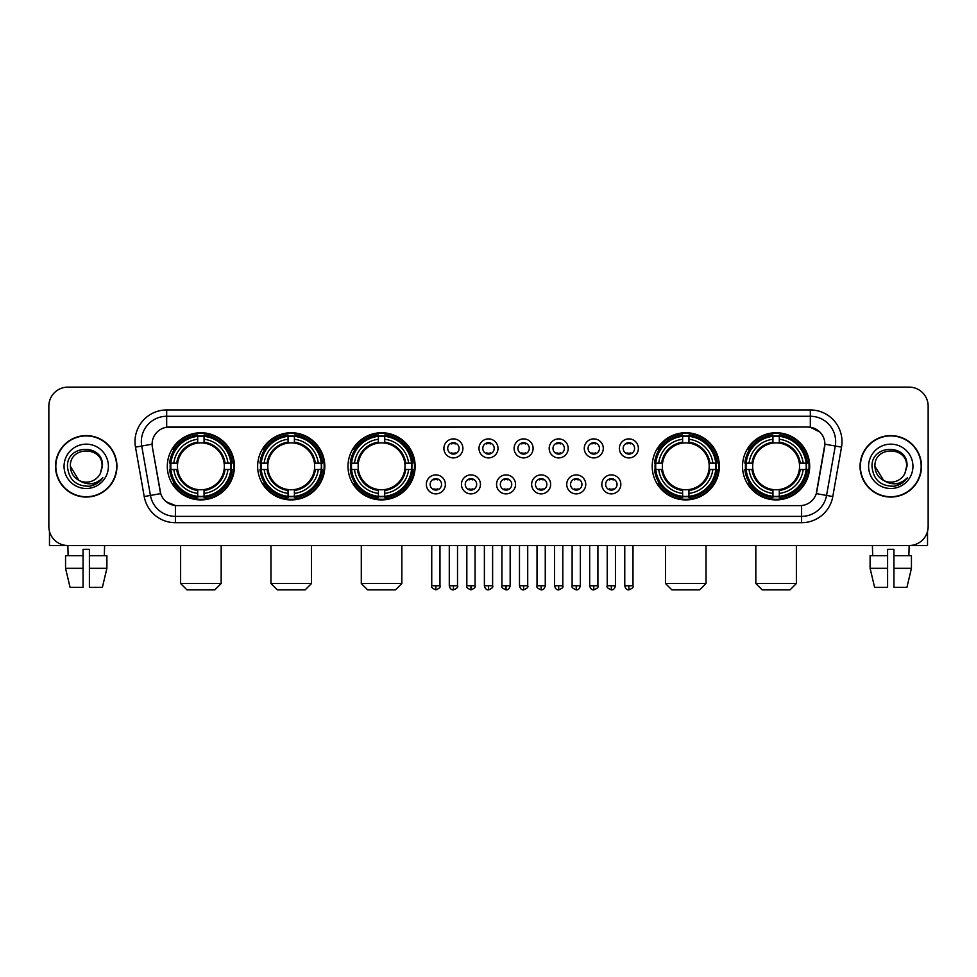 <?xml version="1.0" encoding="UTF-8"?>
<svg xmlns="http://www.w3.org/2000/svg" width="977" height="977" viewBox="0 0 977 977"><rect width="100%" height="100%" fill="white"/><g stroke="black" fill="none" stroke-linecap="round" stroke-linejoin="round"><path stroke-width="1.47" d="M742.532 466.322A33.572 33.572 0 0 0 776.104 499.906A33.572 33.572 0 0 0 809.689 466.322A33.572 33.572 0 0 0 776.104 432.75A33.572 33.572 0 0 0 742.532 466.322M257.647 466.322A33.572 33.572 0 0 0 291.231 499.906A33.572 33.572 0 0 0 324.804 466.322A33.572 33.572 0 0 0 291.231 432.75A33.572 33.572 0 0 0 257.647 466.322M347.995 466.322A33.572 33.572 0 0 0 381.567 499.906A33.572 33.572 0 0 0 415.14 466.322A33.572 33.572 0 0 0 381.567 432.75A33.572 33.572 0 0 0 347.995 466.322M652.196 466.322A33.572 33.572 0 0 0 685.769 499.906A33.572 33.572 0 0 0 719.353 466.322A33.572 33.572 0 0 0 685.769 432.75A33.572 33.572 0 0 0 652.196 466.322M167.311 466.322A33.572 33.572 0 0 0 200.896 499.906A33.572 33.572 0 0 0 234.468 466.322A33.572 33.572 0 0 0 200.896 432.75A33.572 33.572 0 0 0 167.311 466.322M445.353 484.384A9.501 9.501 0 0 1 435.852 493.886A9.501 9.501 0 0 1 426.351 484.384A9.501 9.501 0 0 1 435.852 474.883A9.501 9.501 0 0 1 445.353 484.384M430.149 484.384A5.703 5.703 0 0 0 435.852 490.088A5.703 5.703 0 0 0 441.555 484.384A5.703 5.703 0 0 0 435.852 478.681A5.703 5.703 0 0 0 430.149 484.384M480.452 484.384A9.501 9.501 0 0 1 470.951 493.886A9.501 9.501 0 0 1 461.449 484.384A9.501 9.501 0 0 1 470.951 474.883A9.501 9.501 0 0 1 480.452 484.384M465.247 484.384A5.703 5.703 0 0 0 470.951 490.088A5.703 5.703 0 0 0 476.654 484.384A5.703 5.703 0 0 0 470.951 478.681A5.703 5.703 0 0 0 465.247 484.384M515.551 484.384A9.501 9.501 0 0 1 506.049 493.886A9.501 9.501 0 0 1 496.548 484.384A9.501 9.501 0 0 1 506.049 474.883A9.501 9.501 0 0 1 515.551 484.384M500.346 484.384A5.703 5.703 0 0 0 506.049 490.088A5.703 5.703 0 0 0 511.753 484.384A5.703 5.703 0 0 0 506.049 478.681A5.703 5.703 0 0 0 500.346 484.384M550.649 484.384A9.501 9.501 0 0 1 541.148 493.886A9.501 9.501 0 0 1 531.647 484.384A9.501 9.501 0 0 1 541.148 474.883A9.501 9.501 0 0 1 550.649 484.384M535.445 484.384A5.703 5.703 0 0 0 541.148 490.088A5.703 5.703 0 0 0 546.851 484.384A5.703 5.703 0 0 0 541.148 478.681A5.703 5.703 0 0 0 535.445 484.384M585.748 484.384A9.501 9.501 0 0 1 576.235 493.886A9.501 9.501 0 0 1 566.733 484.384A9.501 9.501 0 0 1 576.235 474.883A9.501 9.501 0 0 1 585.748 484.384M570.544 484.384A5.703 5.703 0 0 0 576.235 490.088A5.703 5.703 0 0 0 581.938 484.384A5.703 5.703 0 0 0 576.235 478.681A5.703 5.703 0 0 0 570.544 484.384M620.835 484.384A9.501 9.501 0 0 1 611.333 493.886A9.501 9.501 0 0 1 601.832 484.384A9.501 9.501 0 0 1 611.333 474.883A9.501 9.501 0 0 1 620.835 484.384M605.63 484.384A5.703 5.703 0 0 0 611.333 490.088A5.703 5.703 0 0 0 617.037 484.384A5.703 5.703 0 0 0 611.333 478.681A5.703 5.703 0 0 0 605.63 484.384M462.903 448.394A9.501 9.501 0 0 1 453.401 457.908A9.501 9.501 0 0 1 443.9 448.394A9.501 9.501 0 0 1 453.401 438.893A9.501 9.501 0 0 1 462.903 448.394M447.698 448.394A5.703 5.703 0 0 0 453.401 454.097A5.703 5.703 0 0 0 459.105 448.394A5.703 5.703 0 0 0 453.401 442.703A5.703 5.703 0 0 0 447.698 448.394M498.001 448.394A9.501 9.501 0 0 1 488.5 457.908A9.501 9.501 0 0 1 478.999 448.394A9.501 9.501 0 0 1 488.5 438.893A9.501 9.501 0 0 1 498.001 448.394M482.797 448.394A5.703 5.703 0 0 0 488.5 454.097A5.703 5.703 0 0 0 494.203 448.394A5.703 5.703 0 0 0 488.5 442.703A5.703 5.703 0 0 0 482.797 448.394M533.1 448.394A9.501 9.501 0 0 1 523.599 457.908A9.501 9.501 0 0 1 514.097 448.394A9.501 9.501 0 0 1 523.599 438.893A9.501 9.501 0 0 1 533.1 448.394M517.895 448.394A5.703 5.703 0 0 0 523.599 454.097A5.703 5.703 0 0 0 529.302 448.394A5.703 5.703 0 0 0 523.599 442.703A5.703 5.703 0 0 0 517.895 448.394M568.199 448.394A9.501 9.501 0 0 1 558.697 457.908A9.501 9.501 0 0 1 549.184 448.394A9.501 9.501 0 0 1 558.697 438.893A9.501 9.501 0 0 1 568.199 448.394M552.994 448.394A5.703 5.703 0 0 0 558.697 454.097A5.703 5.703 0 0 0 564.388 448.394A5.703 5.703 0 0 0 558.697 442.703A5.703 5.703 0 0 0 552.994 448.394M603.285 448.394A9.501 9.501 0 0 1 593.784 457.908A9.501 9.501 0 0 1 584.283 448.394A9.501 9.501 0 0 1 593.784 438.893A9.501 9.501 0 0 1 603.285 448.394M588.081 448.394A5.703 5.703 0 0 0 593.784 454.097A5.703 5.703 0 0 0 599.487 448.394A5.703 5.703 0 0 0 593.784 442.703A5.703 5.703 0 0 0 588.081 448.394M638.384 448.394A9.501 9.501 0 0 1 628.883 457.908A9.501 9.501 0 0 1 619.381 448.394A9.501 9.501 0 0 1 628.883 438.893A9.501 9.501 0 0 1 638.384 448.394M623.179 448.394A5.703 5.703 0 0 0 628.883 454.097A5.703 5.703 0 0 0 634.586 448.394A5.703 5.703 0 0 0 628.883 442.703A5.703 5.703 0 0 0 623.179 448.394M144.205 496.536L135.485 447.124A31.679 31.679 0 0 1 166.676 409.949L810.324 409.949A31.679 31.679 0 0 1 841.515 447.124L832.795 496.536A31.679 31.679 0 0 1 801.604 522.707L175.396 522.707A31.679 31.679 0 0 1 144.205 496.536L150.434 495.437L141.726 446.025A25.341 25.341 0 0 1 166.676 416.275L810.324 416.275A25.341 25.341 0 0 1 835.274 446.025L826.566 495.437A25.341 25.341 0 0 1 801.604 516.369L175.396 516.369A25.341 25.341 0 0 1 150.434 495.437L160.716 493.617L152.375 447.124A17.11 17.11 0 0 1 169.216 427.047L807.784 427.047A17.11 17.11 0 0 1 824.625 447.124L816.809 491.468A17.11 17.11 0 0 1 799.968 505.61L177.032 505.61A17.11 17.11 0 0 1 160.191 491.468L152.375 447.124L152.302 441.616M170.328 469.497A30.727 30.727 0 0 1 170.328 463.159M655.213 469.497A30.727 30.727 0 0 1 655.213 463.159M350.999 469.497A30.727 30.727 0 0 1 350.999 463.159M260.664 469.497A30.727 30.727 0 0 1 260.664 463.159M745.549 469.497A30.727 30.727 0 0 1 745.549 463.159M55.506 466.322A30.727 30.727 0 0 0 86.232 497.049A30.727 30.727 0 0 0 116.947 466.322A30.727 30.727 0 0 0 86.232 435.608A30.727 30.727 0 0 0 55.506 466.322M860.053 466.322A30.727 30.727 0 0 0 890.768 497.049A30.727 30.727 0 0 0 921.494 466.322A30.727 30.727 0 0 0 890.768 435.608A30.727 30.727 0 0 0 860.053 466.322M166.676 409.949L166.676 427.242L807.784 427.047L810.324 427.242L819.874 432.054M799.968 505.61L177.032 505.61M175.396 522.707L175.396 505.524L166.261 501.787M841.515 447.124L824.893 444.193L816.283 493.617L832.795 496.536M928.15 406.139A19.003 19.003 0 0 0 909.147 387.136L67.853 387.136A19.003 19.003 0 0 0 48.85 406.139L48.85 526.505A19.003 19.003 0 0 0 67.853 545.52L909.147 545.52A19.003 19.003 0 0 0 928.15 526.505L928.15 406.139L928.15 526.505M48.85 406.139L48.85 526.505M909.147 387.136L67.853 387.136M68.134 555.657L67.853 545.52L909.147 545.52L908.866 555.657M116.629 466.322A30.409 30.409 0 0 0 86.232 435.925A30.409 30.409 0 0 0 55.823 466.322A30.409 30.409 0 0 0 86.232 496.731A30.409 30.409 0 0 0 116.629 466.322M78.905 480.366L70.393 466.322C69.416 445.891 103.037 445.891 102.06 466.322L100.326 473.54L102.451 466.322C104.014 443.46 66.766 444.022 67.462 466.322C68.72 479.805 76.145 486.424 89.737 486.216C95.27 485.142 99.654 482.32 102.89 477.729C95.587 484.751 87.661 485.667 79.113 480.476A15.84 15.84 0 0 0 100.326 473.54L102.06 466.542M79.113 480.476C73.58 477.423 70.674 472.709 70.393 466.322M64.055 466.322A22.178 22.178 0 0 0 86.232 488.5A22.178 22.178 0 0 0 108.398 466.322A22.178 22.178 0 0 0 86.232 444.156A22.178 22.178 0 0 0 64.055 466.322M102.841 477.79L97.236 483.261M97.102 483.346L89.835 486.192M49.485 531.378L49.485 545.52L122.968 545.52M65.557 555.657L65.557 568.321L70.063 587.324L65.557 568.321L65.557 555.657L83.057 555.657L83.057 549.318L89.395 549.318L89.395 555.657L106.896 555.657L106.896 568.321L102.39 587.324L106.896 568.321L89.395 568.321L89.395 555.657L89.395 587.324L102.39 587.324M104.6 545.52L104.319 555.657M83.057 555.657L83.057 587.324L70.063 587.324M65.557 568.321L83.057 568.321M921.177 466.322A30.409 30.409 0 0 0 890.768 435.925A30.409 30.409 0 0 0 860.371 466.322A30.409 30.409 0 0 0 890.768 496.731A30.409 30.409 0 0 0 921.177 466.322M906.607 466.542L904.873 473.54L906.998 466.322C908.561 443.46 871.313 444.022 872.009 466.322C873.267 479.805 880.692 486.424 894.285 486.216C899.817 485.142 904.201 482.32 907.438 477.729C900.135 484.751 892.209 485.667 883.66 480.476L874.94 466.322C873.963 445.891 907.584 445.891 906.607 466.322L904.873 473.54A15.84 15.84 0 0 1 883.66 480.476C878.128 477.423 875.221 472.709 874.94 466.322M868.602 466.322A22.178 22.178 0 0 0 890.768 488.5A22.178 22.178 0 0 0 912.945 466.322A22.178 22.178 0 0 0 890.768 444.156A22.178 22.178 0 0 0 868.602 466.322M907.389 477.79L901.783 483.261M901.649 483.346L894.382 486.192M214.83 589.864L186.949 589.864L180.623 583.525L221.168 583.525L214.83 589.864M204.059 496.316L204.059 497.586A31.423 31.423 0 0 0 232.147 469.497L230.877 469.497A30.153 30.153 0 0 1 204.059 496.316L204.059 493.385A27.246 27.246 0 0 0 227.946 469.497L224.112 469.497A23.436 23.436 0 0 0 204.059 443.106L204.059 436.34A30.153 30.153 0 0 1 230.877 463.159L232.147 463.159A31.423 31.423 0 0 0 204.059 435.07L204.059 436.34M170.902 469.497L169.632 469.497A31.423 31.423 0 0 0 197.72 497.586L197.72 496.316A30.153 30.153 0 0 1 170.902 469.497L173.833 469.497A27.246 27.246 0 0 0 197.72 493.385L197.72 489.55A23.436 23.436 0 0 0 224.112 469.497L225.052 469.497A24.364 24.364 0 0 1 204.059 490.491L204.059 493.385M197.72 436.34L197.72 435.07A31.423 31.423 0 0 0 169.632 463.159L170.902 463.159A30.153 30.153 0 0 1 197.72 436.34L197.72 439.271A27.246 27.246 0 0 0 173.833 463.159L177.667 463.159A23.436 23.436 0 0 0 197.72 489.55L197.72 490.491A24.364 24.364 0 0 1 176.727 469.497L173.833 469.497M170.963 469.497A30.092 30.092 0 0 1 170.963 463.159M204.059 436.401A30.092 30.092 0 0 0 197.72 436.401M230.816 463.159A30.092 30.092 0 0 1 230.816 469.497M230.877 463.159L227.946 463.159A27.246 27.246 0 0 0 204.059 439.271M227.946 469.497L230.877 469.497M197.72 493.385L197.72 496.316M224.112 463.159L227.946 463.159M204.059 489.587L204.059 490.491M197.72 489.55A23.436 23.436 0 0 1 177.667 469.497L176.727 469.497M204.059 496.255A30.092 30.092 0 0 1 197.72 496.255M173.833 463.159L170.902 463.159M197.72 443.057L197.72 439.271M204.059 443.106A23.436 23.436 0 0 0 177.667 463.159L176.727 463.159A24.364 24.364 0 0 1 197.72 442.166M204.059 443.07L204.059 442.166A24.364 24.364 0 0 1 225.052 463.159M174.529 449.225L172.734 449.225A32.937 32.937 0 0 1 233.833 466.322A32.937 32.937 0 0 1 172.734 483.432L174.529 483.432M305.166 589.864L277.285 589.864L270.959 583.525L311.504 583.525L305.166 589.864M294.395 496.316L294.395 497.586A31.423 31.423 0 0 0 322.483 469.497L321.213 469.497A30.153 30.153 0 0 1 294.395 496.316L294.395 493.385A27.246 27.246 0 0 0 318.282 469.497L314.447 469.497A23.436 23.436 0 0 0 294.395 443.106L294.395 436.34A30.153 30.153 0 0 1 321.213 463.159L322.483 463.159A31.423 31.423 0 0 0 294.395 435.07L294.395 436.34M261.238 469.497L259.967 469.497A31.423 31.423 0 0 0 288.056 497.586L288.056 496.316A30.153 30.153 0 0 1 261.238 469.497L264.169 469.497A27.246 27.246 0 0 0 288.056 493.385L288.056 489.55A23.436 23.436 0 0 0 314.447 469.497L315.388 469.497A24.364 24.364 0 0 1 294.395 490.491L294.395 493.385M288.056 436.34L288.056 435.07A31.423 31.423 0 0 0 259.967 463.159L261.238 463.159A30.153 30.153 0 0 1 288.056 436.34L288.056 439.271A27.246 27.246 0 0 0 264.169 463.159L268.003 463.159A23.436 23.436 0 0 0 288.056 489.55L288.056 490.491A24.364 24.364 0 0 1 267.063 469.497L264.169 469.497M261.299 469.497A30.092 30.092 0 0 1 261.299 463.159M294.395 436.401A30.092 30.092 0 0 0 288.056 436.401M321.152 463.159A30.092 30.092 0 0 1 321.152 469.497M321.213 463.159L318.282 463.159A27.246 27.246 0 0 0 294.395 439.271M318.282 469.497L321.213 469.497M288.056 493.385L288.056 496.316M314.447 463.159L318.282 463.159M294.395 489.587L294.395 490.491M288.056 489.55A23.436 23.436 0 0 1 268.003 469.497L267.063 469.497M294.395 496.255A30.092 30.092 0 0 1 288.056 496.255M264.169 463.159L261.238 463.159M288.056 443.057L288.056 439.271M294.395 443.106A23.436 23.436 0 0 0 268.003 463.159L267.063 463.159A24.364 24.364 0 0 1 288.056 442.166M294.395 443.07L294.395 442.166A24.364 24.364 0 0 1 315.388 463.159M264.865 449.225L263.069 449.225A32.937 32.937 0 0 1 324.169 466.322A32.937 32.937 0 0 1 263.069 483.432L264.865 483.432M395.502 589.864L367.633 589.864L361.295 583.525L401.84 583.525L395.502 589.864M384.73 496.316L384.73 497.586A31.423 31.423 0 0 0 412.831 469.497L411.549 469.497A30.153 30.153 0 0 1 384.73 496.316L384.73 493.385A27.246 27.246 0 0 0 408.618 469.497L404.796 469.497A23.436 23.436 0 0 0 384.73 443.106L384.73 436.34A30.153 30.153 0 0 1 411.549 463.159L412.831 463.159A31.423 31.423 0 0 0 384.73 435.07L384.73 436.34M351.573 469.497L350.303 469.497A31.423 31.423 0 0 0 378.392 497.586L378.392 496.316A30.153 30.153 0 0 1 351.573 469.497L354.504 469.497A27.246 27.246 0 0 0 378.392 493.385L378.392 489.55A23.436 23.436 0 0 0 404.796 469.497L405.724 469.497A24.364 24.364 0 0 1 384.73 490.491L384.73 493.385M378.392 436.34L378.392 435.07A31.423 31.423 0 0 0 350.303 463.159L351.573 463.159A30.153 30.153 0 0 1 378.392 436.34L378.392 439.271A27.246 27.246 0 0 0 354.504 463.159L358.339 463.159A23.436 23.436 0 0 0 378.392 489.55L378.392 490.491A24.364 24.364 0 0 1 357.399 469.497L354.504 469.497M351.647 469.497A30.092 30.092 0 0 1 351.647 463.159M384.73 436.401A30.092 30.092 0 0 0 378.392 436.401M411.488 463.159A30.092 30.092 0 0 1 411.488 469.497M411.549 463.159L408.618 463.159A27.246 27.246 0 0 0 384.73 439.271M408.618 469.497L411.549 469.497M378.392 493.385L378.392 496.316M404.796 463.159L408.618 463.159M384.73 489.587L384.73 490.491M378.392 489.55A23.436 23.436 0 0 1 358.339 469.497L357.399 469.497M384.73 496.255A30.092 30.092 0 0 1 378.392 496.255M354.504 463.159L351.573 463.159M378.392 443.057L378.392 439.271M384.73 443.106A23.436 23.436 0 0 0 358.339 463.159L357.399 463.159A24.364 24.364 0 0 1 378.392 442.166M384.73 443.07L384.73 442.166A24.364 24.364 0 0 1 405.724 463.159M355.213 449.225L353.418 449.225A32.937 32.937 0 0 1 414.504 466.322A32.937 32.937 0 0 1 353.418 483.432L355.213 483.432M699.715 589.864L671.834 589.864L665.496 583.525L706.041 583.525L699.715 589.864M688.944 496.316L688.944 497.586A31.423 31.423 0 0 0 717.033 469.497L715.762 469.497A30.153 30.153 0 0 1 688.944 496.316L688.944 493.385A27.246 27.246 0 0 0 712.831 469.497L708.997 469.497A23.436 23.436 0 0 0 688.944 443.106L688.944 436.34A30.153 30.153 0 0 1 715.762 463.159L717.033 463.159A31.423 31.423 0 0 0 688.944 435.07L688.944 436.34M655.787 469.497L654.517 469.497A31.423 31.423 0 0 0 682.605 497.586L682.605 496.316A30.153 30.153 0 0 1 655.787 469.497L658.718 469.497A27.246 27.246 0 0 0 682.605 493.385L682.605 489.55A23.436 23.436 0 0 0 708.997 469.497L709.937 469.497A24.364 24.364 0 0 1 688.944 490.491L688.944 493.385M682.605 436.34L682.605 435.07A31.423 31.423 0 0 0 654.517 463.159L655.787 463.159A30.153 30.153 0 0 1 682.605 436.34L682.605 439.271A27.246 27.246 0 0 0 658.718 463.159L662.553 463.159A23.436 23.436 0 0 0 682.605 489.55L682.605 490.491A24.364 24.364 0 0 1 661.612 469.497L658.718 469.497M655.848 469.497A30.092 30.092 0 0 1 655.848 463.159M688.944 436.401A30.092 30.092 0 0 0 682.605 436.401M715.701 463.159A30.092 30.092 0 0 1 715.701 469.497M715.762 463.159L712.831 463.159A27.246 27.246 0 0 0 688.944 439.271M712.831 469.497L715.762 469.497M682.605 493.385L682.605 496.316M708.997 463.159L712.831 463.159M688.944 489.587L688.944 490.491M682.605 489.55A23.436 23.436 0 0 1 662.553 469.497L661.612 469.497M688.944 496.255A30.092 30.092 0 0 1 682.605 496.255M658.718 463.159L655.787 463.159M682.605 443.057L682.605 439.271M688.944 443.106A23.436 23.436 0 0 0 662.553 463.159L661.612 463.159A24.364 24.364 0 0 1 682.605 442.166M688.944 443.07L688.944 442.166A24.364 24.364 0 0 1 709.937 463.159M659.414 449.225L657.619 449.225A32.937 32.937 0 0 1 718.718 466.322A32.937 32.937 0 0 1 657.619 483.432L659.414 483.432M790.051 589.864L762.17 589.864L755.832 583.525L796.377 583.525L790.051 589.864M779.28 496.316L779.28 497.586A31.423 31.423 0 0 0 807.368 469.497L806.098 469.497A30.153 30.153 0 0 1 779.28 496.316L779.28 493.385A27.246 27.246 0 0 0 803.167 469.497L799.333 469.497A23.436 23.436 0 0 0 779.28 443.106L779.28 436.34A30.153 30.153 0 0 1 806.098 463.159L807.368 463.159A31.423 31.423 0 0 0 779.28 435.07L779.28 436.34M746.123 469.497L744.853 469.497A31.423 31.423 0 0 0 772.941 497.586L772.941 496.316A30.153 30.153 0 0 1 746.123 469.497L749.054 469.497A27.246 27.246 0 0 0 772.941 493.385L772.941 489.55A23.436 23.436 0 0 0 799.333 469.497L800.273 469.497A24.364 24.364 0 0 1 779.28 490.491L779.28 493.385M772.941 436.34L772.941 435.07A31.423 31.423 0 0 0 744.853 463.159L746.123 463.159A30.153 30.153 0 0 1 772.941 436.34L772.941 439.271A27.246 27.246 0 0 0 749.054 463.159L752.888 463.159A23.436 23.436 0 0 0 772.941 489.55L772.941 490.491A24.364 24.364 0 0 1 751.948 469.497L749.054 469.497M746.184 469.497A30.092 30.092 0 0 1 746.184 463.159M779.28 436.401A30.092 30.092 0 0 0 772.941 436.401M806.037 463.159A30.092 30.092 0 0 1 806.037 469.497M806.098 463.159L803.167 463.159A27.246 27.246 0 0 0 779.28 439.271M803.167 469.497L806.098 469.497M772.941 493.385L772.941 496.316M799.333 463.159L803.167 463.159M779.28 489.587L779.28 490.491M772.941 489.55A23.436 23.436 0 0 1 752.888 469.497L751.948 469.497M779.28 496.255A30.092 30.092 0 0 1 772.941 496.255M749.054 463.159L746.123 463.159M772.941 443.057L772.941 439.271M779.28 443.106A23.436 23.436 0 0 0 752.888 463.159L751.948 463.159A24.364 24.364 0 0 1 772.941 442.166M779.28 443.07L779.28 442.166A24.364 24.364 0 0 1 800.273 463.159M749.75 449.225L747.955 449.225A32.937 32.937 0 0 1 809.054 466.322A32.937 32.937 0 0 1 747.955 483.432L749.75 483.432M451.508 453.78L451.508 452.876A4.861 4.861 0 0 0 455.306 452.876L455.306 453.78M455.306 443.021L455.306 443.924A4.861 4.861 0 0 0 451.508 443.924L451.508 443.021M486.595 453.78L486.595 452.876A4.861 4.861 0 0 0 490.405 452.876L490.405 453.78M490.405 443.021L490.405 443.924A4.861 4.861 0 0 0 486.595 443.924L486.595 443.021M521.694 453.78L521.694 452.876A4.861 4.861 0 0 0 525.492 452.876L525.492 453.78M525.492 443.021L525.492 443.924A4.861 4.861 0 0 0 521.694 443.924L521.694 443.021M556.792 453.78L556.792 452.876A4.861 4.861 0 0 0 560.59 452.876L560.59 453.78M560.59 443.021L560.59 443.924A4.861 4.861 0 0 0 556.792 443.924L556.792 443.021M591.891 453.78L591.891 452.876A4.861 4.861 0 0 0 595.689 452.876L595.689 453.78M595.689 443.021L595.689 443.924A4.861 4.861 0 0 0 591.891 443.924L591.891 443.021M626.978 453.78L626.978 452.876A4.861 4.861 0 0 0 630.788 452.876L630.788 453.78M630.788 443.021L630.788 443.924A4.861 4.861 0 0 0 626.978 443.924L626.978 443.021M433.959 489.758L433.959 488.854A4.861 4.861 0 0 0 437.757 488.854L437.757 489.758M437.757 479.011L437.757 479.915A4.861 4.861 0 0 0 433.959 479.915L433.959 479.011M469.045 489.758L469.045 488.854A4.861 4.861 0 0 0 472.856 488.854L472.856 489.758M472.856 479.011L472.856 479.915A4.861 4.861 0 0 0 469.045 479.915L469.045 479.011M504.144 489.758L504.144 488.854A4.861 4.861 0 0 0 507.955 488.854L507.955 489.758M507.955 479.011L507.955 479.915A4.861 4.861 0 0 0 504.144 479.915L504.144 479.011M539.243 489.758L539.243 488.854A4.861 4.861 0 0 0 543.041 488.854L543.041 489.758M543.041 479.011L543.041 479.915A4.861 4.861 0 0 0 539.243 479.915L539.243 479.011M574.342 489.758L574.342 488.854A4.861 4.861 0 0 0 578.14 488.854L578.14 489.758M578.14 479.011L578.14 479.915A4.861 4.861 0 0 0 574.342 479.915L574.342 479.011M609.44 489.758L609.44 488.854A4.861 4.861 0 0 0 613.238 488.854L613.238 489.758M613.238 479.011L613.238 479.915A4.861 4.861 0 0 0 609.44 479.915L609.44 479.011M927.515 531.378L927.515 545.52L854.032 545.52M887.604 555.657L887.604 568.321L870.104 568.321L874.61 587.324L870.104 568.321L870.104 555.657L887.604 555.657L887.604 549.318L893.943 549.318L893.943 555.657L911.443 555.657L911.443 568.321L906.937 587.324L911.443 568.321L893.943 568.321L893.943 555.657M887.604 568.321L887.604 587.324L874.61 587.324M906.937 587.324L893.943 587.324L893.943 568.321M872.4 545.52L872.681 555.657M810.324 409.949L810.324 427.242M135.485 447.124L141.726 446.025A25.341 25.341 0 0 1 141.335 441.616M141.726 446.025L152.107 444.193M801.604 505.524L801.604 522.707M204.059 489.55A23.436 23.436 0 0 0 224.112 469.497M197.72 496.536A30.372 30.372 0 0 0 204.059 496.536M231.097 469.497A30.372 30.372 0 0 0 231.097 463.159M204.059 436.121A30.372 30.372 0 0 0 197.72 436.121M294.395 489.55A23.436 23.436 0 0 0 314.447 469.497M288.056 496.536A30.372 30.372 0 0 0 294.395 496.536M321.433 469.497A30.372 30.372 0 0 0 321.433 463.159M294.395 436.121A30.372 30.372 0 0 0 288.056 436.121M384.73 489.55A23.436 23.436 0 0 0 404.796 469.497M378.392 496.536A30.372 30.372 0 0 0 384.73 496.536M411.769 469.497A30.372 30.372 0 0 0 411.769 463.159M384.73 436.121A30.372 30.372 0 0 0 378.392 436.121M688.944 489.55A23.436 23.436 0 0 0 708.997 469.497M682.605 496.536A30.372 30.372 0 0 0 688.944 496.536M715.982 469.497A30.372 30.372 0 0 0 715.982 463.159M688.944 436.121A30.372 30.372 0 0 0 682.605 436.121M779.28 489.55A23.436 23.436 0 0 0 799.333 469.497M772.941 496.536A30.372 30.372 0 0 0 779.28 496.536M806.318 469.497A30.372 30.372 0 0 0 806.318 463.159M779.28 436.121A30.372 30.372 0 0 0 772.941 436.121M453.401 585.748L449.286 585.748C450.006 588.679 451.374 590.047 453.401 589.864L453.401 585.748L457.517 585.748L457.517 545.52M488.5 585.748L484.384 585.748C485.105 588.679 486.473 590.047 488.5 589.864L488.5 585.748L492.616 585.748L492.616 545.52M523.599 585.748L519.483 585.748C520.191 588.679 521.571 590.047 523.599 589.864L523.599 585.748L527.714 585.748L527.714 545.52M558.697 585.748L554.57 585.748C555.29 588.679 556.67 590.047 558.697 589.864L558.697 585.748L562.813 585.748L562.813 545.52M593.784 585.748L589.668 585.748C590.389 588.679 591.757 590.047 593.784 589.864L593.784 585.748L597.912 585.748L597.912 545.52M628.883 585.748L624.767 585.748C625.488 588.679 626.855 590.047 628.883 589.864L628.883 585.748L632.998 585.748L632.998 545.52M435.852 585.748L431.736 585.748C430.906 587.055 432.274 588.435 435.852 589.864L435.852 585.748L439.98 585.748L439.98 545.52M470.951 585.748L466.835 585.748C466.005 587.055 467.372 588.435 470.951 589.864L470.951 585.748L475.066 585.748L475.066 545.52M506.049 585.748L501.934 585.748C501.091 587.055 502.471 588.435 506.049 589.864L506.049 585.748L510.165 585.748L510.165 545.52M541.148 585.748L537.02 585.748C536.19 587.055 537.558 588.435 541.148 589.864L541.148 585.748L545.264 585.748L545.264 545.52M576.235 585.748L572.119 585.748C571.289 587.055 572.656 588.435 576.235 589.864L576.235 585.748L580.362 585.748L580.362 545.52M611.333 585.748L607.218 585.748C606.387 587.055 607.755 588.435 611.333 589.864L611.333 585.748L615.449 585.748L615.449 545.52M221.168 545.52L221.168 583.525M180.623 545.52L180.623 583.525M311.504 545.52L311.504 583.525M270.959 545.52L270.959 583.525M401.84 545.52L401.84 583.525M361.295 545.52L361.295 583.525M706.041 545.52L706.041 583.525M665.496 545.52L665.496 583.525M796.377 545.52L796.377 583.525M755.832 545.52L755.832 583.525M449.286 585.748L449.286 545.52M457.517 585.748C458.36 587.055 456.98 588.435 453.401 589.864M484.384 585.748L484.384 545.52M492.616 585.748C493.458 587.055 492.078 588.435 488.5 589.864M519.483 585.748L519.483 545.52M527.714 585.748C528.545 587.055 527.177 588.435 523.599 589.864M554.57 585.748L554.57 545.52M562.813 585.748C563.644 587.055 562.276 588.435 558.697 589.864M589.668 585.748L589.668 545.52M597.912 585.748C598.742 587.055 597.374 588.435 593.784 589.864M624.767 585.748L624.767 545.52M632.998 585.748C633.841 587.055 632.461 588.435 628.883 589.864M431.736 585.748L431.736 545.52M439.98 585.748C440.81 587.055 439.442 588.435 435.852 589.864M466.835 585.748L466.835 545.52M475.066 585.748C475.909 587.055 474.529 588.435 470.951 589.864M501.934 585.748L501.934 545.52M510.165 585.748C509.444 588.679 508.077 590.047 506.049 589.864M537.02 585.748L537.02 545.52M545.264 585.748C544.543 588.679 543.175 590.047 541.148 589.864M572.119 585.748L572.119 545.52M580.362 585.748C579.642 588.679 578.262 590.047 576.235 589.864M607.218 585.748L607.218 545.52M615.449 585.748C614.741 588.679 613.361 590.047 611.333 589.864"/></g></svg>
